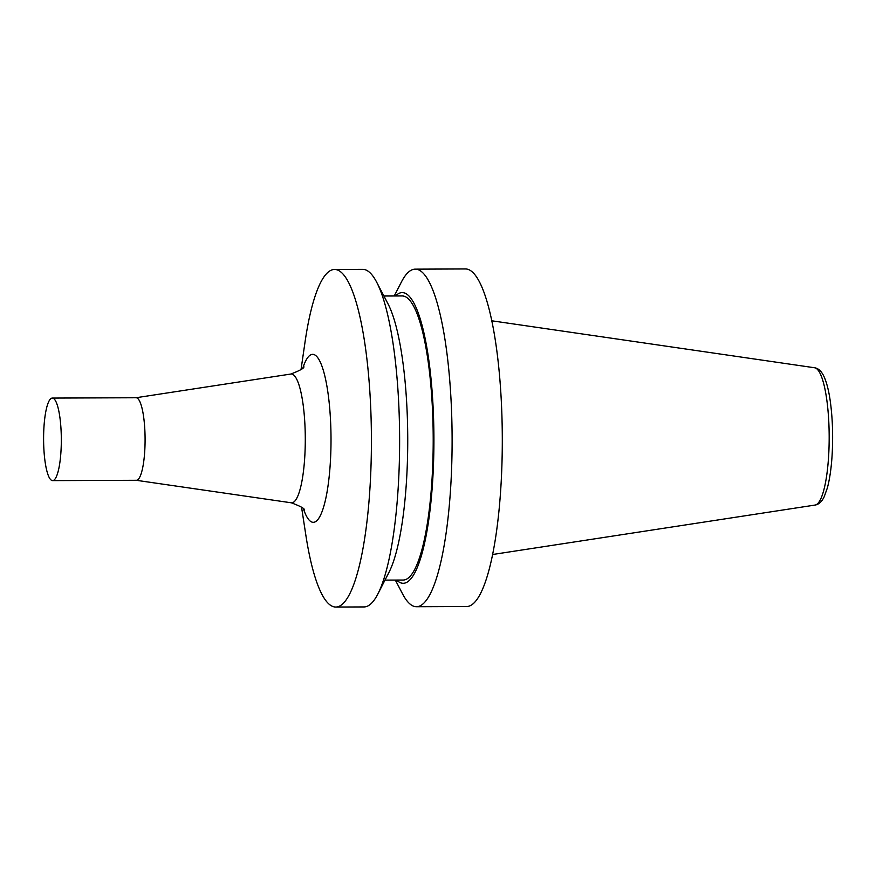 <?xml version="1.0" encoding="UTF-8"?>
<svg xmlns="http://www.w3.org/2000/svg" width="876" height="876" viewBox="0 0 876 876"><rect width="100%" height="100%" fill="white"/><g stroke="black" fill="none" stroke-linecap="round" stroke-linejoin="round"><path stroke-width="1.31" d="M43.8 447.537A41.271 8.859 -90.2 0 0 52.615 480.617A41.271 8.859 -90.2 0 0 61.32 439.303A41.271 8.859 -90.2 0 0 52.297 398.065A41.271 8.859 -90.2 0 0 43.8 447.537M52.615 480.617L136.382 480.289A41.271 8.859 -90.2 0 0 145.088 438.985A41.271 8.859 -90.2 0 0 136.065 397.748L52.297 398.065M395.328 580.076L402.588 593.928A168.794 36.245 -90.2 0 0 416.505 606.729L466.7 606.531A168.794 36.245 -90.2 0 0 502.298 437.606A168.794 36.245 -90.2 0 0 465.397 268.954L415.202 269.151A168.794 36.245 -90.2 0 0 401.383 282.061L394.233 295.978M416.505 606.729A168.794 36.245 -90.2 0 0 452.104 437.803A168.794 36.245 -90.2 0 0 415.202 269.151M396.642 580.065A145.35 31.207 -90.2 0 0 433.916 437.869A145.35 31.207 -90.2 0 0 395.547 295.968M384.991 580.109L403.256 580.043A142.054 30.507 -90.2 0 0 433.204 437.88A142.054 30.507 -90.2 0 0 402.161 295.946L383.896 296.011M301.552 507.193L305.801 534.842A168.794 36.245 -90.2 0 0 335.815 607.046L364.022 606.937A168.794 36.245 -90.2 0 0 377.852 594.027L388.988 572.324A145.35 31.207 -90.2 0 0 407.734 437.967A145.35 31.207 -90.2 0 0 387.959 303.764L376.647 282.149A168.794 36.245 -90.2 0 0 362.73 269.359L334.522 269.469A168.794 36.245 -90.2 0 0 305.056 341.892L301.026 369.573M377.852 594.027A168.794 36.245 -90.2 0 0 399.62 438A168.794 36.245 -90.2 0 0 376.647 282.149M335.815 607.046A168.794 36.245 -90.2 0 0 371.413 438.11A168.794 36.245 -90.2 0 0 334.522 269.469M814.636 367.767C818.261 368.325 821.272 371.03 823.67 375.881C826.55 381.848 828.762 390.368 830.306 401.427C832.627 418.531 833.207 436.664 832.069 455.827C831.236 468.66 829.66 479.38 827.349 487.976L824.196 496.747C821.852 501.663 818.841 504.434 815.162 505.047A68.678 14.75 -90.2 0 0 829.178 436.347A68.678 14.75 -90.2 0 0 814.636 367.767L491.754 320.791M303.512 509.065A83.987 18.035 -90.2 0 0 326.825 493.276A83.987 18.035 -90.2 0 0 326.398 383.305A83.987 18.035 -90.2 0 0 302.965 367.69M136.24 480.289L291.27 502.791A64.397 13.83 -90.2 0 0 305.286 438.372A64.397 13.83 -90.2 0 0 290.766 374.052C300.304 370.428 304.662 367.92 303.819 366.551M815.162 505.047L492.651 554.497M291.27 502.791C300.829 506.35 305.198 508.814 304.377 510.193M135.922 397.748L290.766 374.052"/></g></svg>
